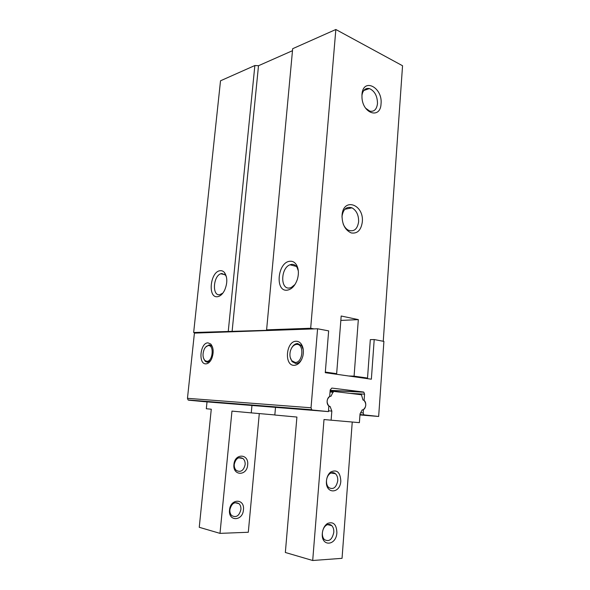<?xml version="1.0" encoding="UTF-8"?>
<svg xmlns="http://www.w3.org/2000/svg" width="590" height="590" viewBox="0 0 590 590"><rect width="100%" height="100%" fill="white"/><g stroke="black" fill="none" stroke-linecap="round" stroke-linejoin="round"><path stroke-width="0.89" d="M330.164 390.329L363.352 392.003L331.816 388.073L330.201 389.946L329.67 396.539C326.587 399.297 326.307 402.417 328.822 405.92C325.592 403.59 327.31 395.883 330.953 396.266L333.394 391.369L361.441 394.762L362.968 399.946L364.052 400.448C367.15 402.535 365.704 410.153 362.245 409.851L360.04 413.856L359.391 422.654L331.115 420.183L331.838 411.09L330.142 406.547L328.822 405.92L328.475 411.599L203.897 401.628L188.712 400.19L188.085 399.946L187.465 398.316L194.412 333.114L196.846 333.026L193.66 332.509L220.52 80.793L254.865 65.52L258.501 65.719L292.485 50.696M193.66 332.509L266.975 330.319L266.606 329.854L292.669 48.705L335.843 29.5L402.55 65.748L383.249 341.271M340.836 320.422L358.329 319.625L341.182 316.011L336.654 373.677L325.326 372.069M348.683 375.992L354.081 376.155L358.329 319.625M362.12 377.895L367.526 378.065L354.081 376.155M370.314 339.619L367.526 378.065M342.045 215.372C343.166 196.868 364.266 204.383 362.304 222.032C361.058 230.27 357.356 233.898 351.19 232.925C345.091 230.085 342.038 224.237 342.045 215.372M361.958 94.607C362.975 77.15 382.851 87.261 381.044 103.811C380.528 119.114 362.968 114.047 361.98 97.815L361.958 94.607M196.846 333.026L314.05 328.896L310.679 328.254L335.843 29.5M314.05 328.896L317.582 328.77L328.652 330.879L325.274 372.681L371.361 379.2L374.207 339.552L383.906 341.396L378.655 416.466L363.86 414.858L363.182 412.963L363.433 409.563C366.294 406.82 366.515 403.796 364.096 400.485L364.554 394.142L363.846 392.21L330.157 390.499M328.475 411.599L312.383 410.043L311.719 409.748L311.033 407.779L317.582 328.77M363.352 392.003L363.846 392.21M359.959 414.947L378.655 416.466M370.645 339.619L374.207 339.552M331.27 373.529L336.654 373.677M294.137 365.35C283.849 365.675 286.062 340.88 296.232 341.256C298.12 341.249 299.75 342.119 301.099 343.859C303.282 347.016 303.887 350.998 302.935 355.8C301.247 361.81 298.311 364.996 294.137 365.35M205.829 363.868C197.989 364.185 200.276 342.517 208.005 342.864L210.77 344.044C213.624 347.739 213.927 352.636 211.67 358.75C210.077 362.068 208.13 363.779 205.829 363.868M266.606 329.854L310.679 328.254M217.452 296.711C207.444 298.171 210.254 271.466 220.122 270.721C221.811 270.508 223.271 271.135 224.502 272.587C227.526 277.263 227.556 283.163 224.598 290.28C222.585 294.181 220.203 296.328 217.452 296.711M228.271 331.248L254.865 65.52M232.091 331.565L258.501 65.719M287.175 290.184C274.793 291.917 277.529 262.284 289.764 261.281C292.566 260.972 294.83 262.203 296.549 264.991C298.68 268.974 298.953 273.753 297.367 279.343C295.096 285.796 291.696 289.41 287.175 290.184M295.022 284.454L291.239 287.536L289.402 288.023C280.11 289.447 280.744 267.926 290 264.785L291.504 264.379C293.805 264.136 295.656 265.161 297.065 267.44L298.319 270.913M222.858 293.127L219.613 294.749C211.994 295.966 213.145 276.142 220.778 273.753L221.796 273.487L225.387 275.029L226.413 276.776M205.652 347.075L209.251 344.826L211.552 345.814L212.614 347.333M210.586 360.719L207.444 362.304L205.313 361.397L203.83 358.993M206.817 361.331L204.9 360.512C202.65 357.665 202.429 353.904 204.243 349.228C205.394 346.913 206.802 345.703 208.447 345.585C214.421 345.091 212.717 361.795 206.817 361.331M291.681 347.901C293.267 345.106 295.221 343.646 297.544 343.505L301.601 345.688L303.26 349.627M301.763 359.244C300.126 362.054 298.142 363.492 295.811 363.551L292.087 361.626L290.199 357.304M295.148 362.437L291.799 360.704C289.926 358.167 289.454 354.937 290.369 351.021C291.659 346.905 293.776 344.693 296.718 344.376C304.558 343.786 302.928 362.983 295.148 362.437M361.913 95.469C362.872 90.145 365.365 87.844 369.377 88.559C374.694 90.985 377.401 96 377.489 103.604C376.7 109.445 374.126 111.953 369.768 111.127L365.682 108.236M341.986 217.127L342.023 216.338C343.277 209.007 346.61 206.176 352.024 207.842C356.537 210.534 358.735 215.18 358.624 221.781C357.393 229.23 353.993 232.047 348.417 230.225C346.146 229.031 344.398 226.914 343.159 223.883M352.245 422.027L342.045 558.332L312.7 560.5L285.346 552.491L296.91 417.049L274.829 415.028L275.515 407.358M312.7 560.5L324.006 419.534L331.115 420.183M331.838 411.09L328.534 410.832M330.142 406.547L328.888 406.458M330.953 396.266L329.699 396.192M333.328 392.188L330.031 392.011M333.394 391.369L330.098 391.2M326.462 480.813L326.491 480.496C326.941 476.801 328.328 473.976 330.651 472.029C336.861 469.161 340.253 472.17 340.814 481.049C340.231 494.184 325.12 494.214 326.462 480.813M322.324 533.308L322.346 533.036C322.907 528.655 324.618 525.469 327.487 523.47C333.394 521.287 336.529 524.355 336.883 532.674C336.293 546.03 320.953 546.996 322.324 533.308M322.774 530.609C323.497 528.116 324.714 526.302 326.418 525.166C328.387 524.016 330.171 524.171 331.764 525.631C333.276 527.231 333.955 529.473 333.793 532.364C332.133 539.732 328.984 542.122 324.345 539.548C322.87 537.94 322.214 535.705 322.383 532.851L322.501 531.885M337.753 480.762C336.248 487.679 333.239 489.943 328.726 487.561C327.081 485.909 326.344 483.579 326.506 480.57L326.528 480.326C326.882 477.435 327.966 475.238 329.781 473.711C331.786 472.251 333.682 472.258 335.467 473.733C337.148 475.37 337.908 477.716 337.753 480.762M207.024 401.878L206.316 408.752L211.272 409.209L199.25 527.298L219.996 533.367L231.966 411.105L251.259 412.875L251.959 405.477M259.29 413.575L248.302 532.261L219.996 533.367M274.837 414.94L251.259 412.875M233.928 464.478C234.761 452.973 249.098 453.651 247.66 464.92C246.989 476.248 232.534 475.99 233.928 464.478M229.532 510.018C230.38 498.336 244.909 498.329 243.441 509.804C242.763 521.302 228.116 521.744 229.532 510.018M229.886 509.716C231.56 503.388 234.599 501.367 238.994 503.654C240.44 505.077 241.074 507.046 240.897 509.553C239.23 515.925 236.177 517.939 231.722 515.579C230.314 514.148 229.702 512.194 229.886 509.716M234.267 464.33C235.786 458.364 238.692 456.431 242.977 458.511C244.592 459.971 245.307 462.029 245.13 464.684C243.618 470.687 240.691 472.612 236.347 470.451C234.776 468.991 234.083 466.948 234.267 464.33M360.645 412.764L363.182 412.963M359.974 414.726L364.391 415.08M187.465 398.316L311.033 407.779M188.712 400.19L312.383 410.043M349.877 393.36L364.554 394.142M363.86 414.858L359.989 414.549M311.719 409.748L188.085 399.946M297.065 267.44L296.549 264.991M296.342 266.407L290 264.785M225.387 275.029L224.502 272.587M225.129 274.741L220.778 273.753M211.552 345.814L210.77 344.044M204.9 360.512L205.313 361.397M301.601 345.688L301.099 343.859M291.799 360.704L292.087 361.626M363.765 90.513L369.377 88.559M344.833 209.251L352.024 207.842M322.406 532.637L322.346 533.036M326.418 525.166L327.487 523.47M327.538 524.628L331.764 525.631M329.781 473.711L330.651 472.029M330.968 472.988L335.467 473.733M234.916 502.687L238.994 503.654M238.626 457.796L242.977 458.511"/></g></svg>
